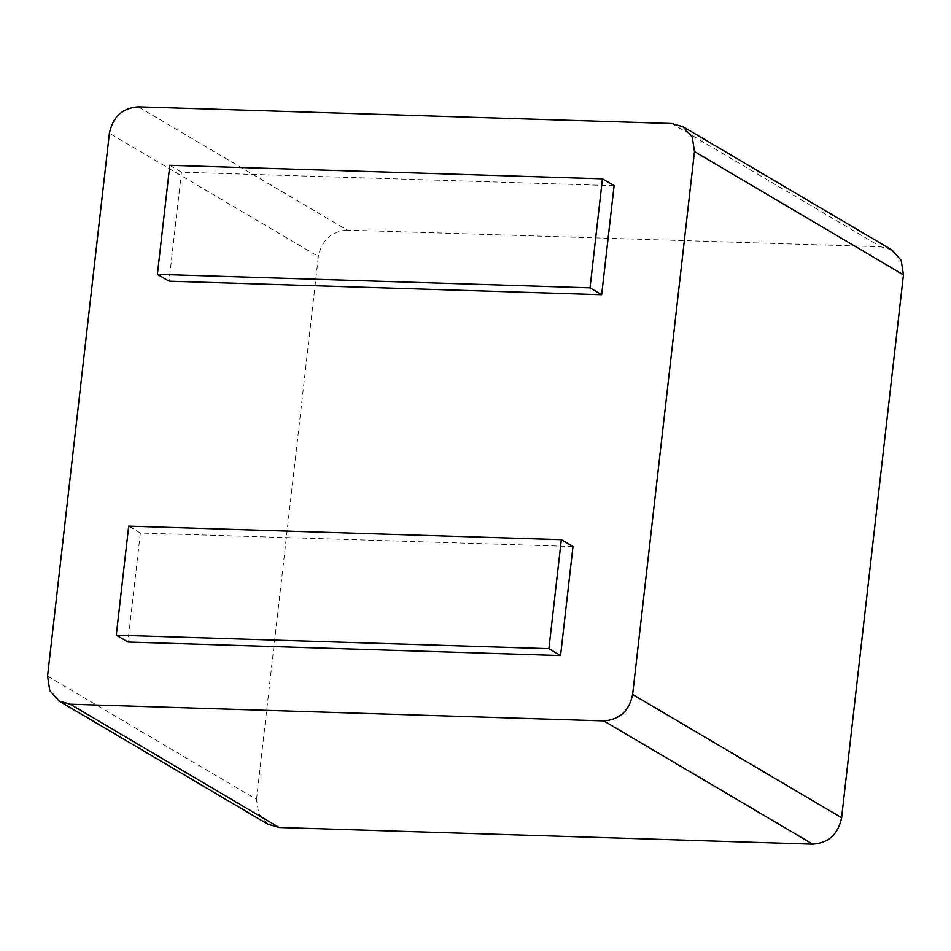 <?xml version="1.0" encoding="UTF-8"?>
<svg xmlns="http://www.w3.org/2000/svg" width="951" height="951" viewBox="0 0 951 951"><rect width="100%" height="100%" fill="white"/><g stroke="black" fill="none" stroke-linecap="round" stroke-linejoin="round"><path stroke-width="0.71" stroke-dasharray="4.75 3.57" d="M138.264 106.821L347.234 230.094L880.804 246.784L671.834 123.511M891.883 249.982L880.804 246.784M47.55 676.161L256.52 799.434L258.767 813.925L268.087 824.291M256.52 799.434L318.371 256.544L109.401 133.271M347.234 230.094C331.423 231.236 321.795 240.056 318.371 256.544M572.989 546.54L140.356 533.012L127.933 642.02M614.096 185.707L181.463 172.179L169.052 281.187M140.356 533.012L128.706 526.141M169.813 165.296L181.463 172.179"/><path stroke-width="1.43" d="M903.45 274.839L841.599 817.729L632.629 694.456L694.48 151.566L903.45 274.839L901.191 260.348L891.883 249.982M812.736 844.179L279.166 827.489L70.196 704.215L603.766 720.906L812.736 844.179C828.547 843.038 838.164 834.217 841.599 817.729M268.087 824.291L279.166 827.489M694.48 151.566L692.233 137.075L682.913 126.709L671.834 123.511L138.264 106.821C122.453 107.962 112.836 116.783 109.401 133.271L47.55 676.161L49.809 690.652L59.117 701.018L70.196 704.215M560.567 655.56L572.989 546.54L561.328 539.669L128.706 526.141L116.284 635.149L127.933 642.02L560.567 655.56L548.905 648.677L561.328 539.669M632.629 694.456C629.205 710.944 619.577 719.764 603.766 720.906M157.391 274.316L169.052 281.187L601.674 294.715L614.096 185.707L602.435 178.824L169.813 165.296L157.391 274.316L590.024 287.844L602.435 178.824M116.284 635.149L548.905 648.677M601.674 294.715L590.024 287.844M891.895 249.958L682.925 126.685M268.075 824.315L59.105 701.042"/></g></svg>
